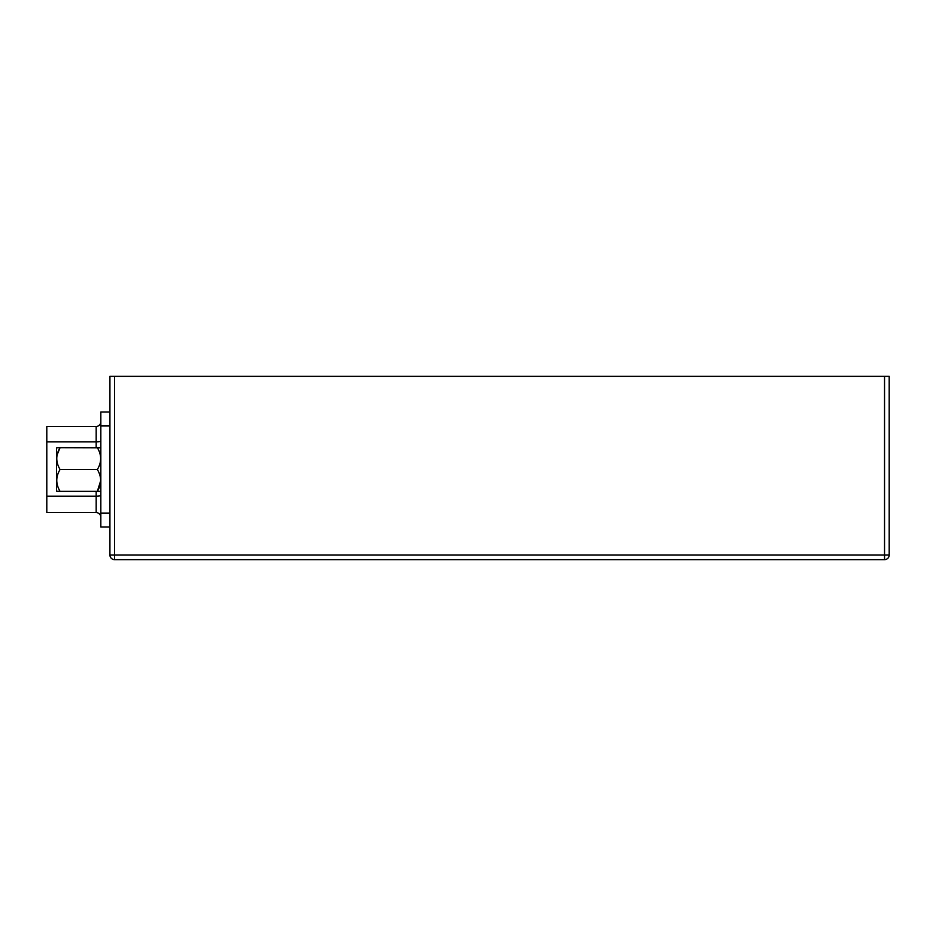 <?xml version="1.0" encoding="UTF-8"?>
<svg xmlns="http://www.w3.org/2000/svg" width="936" height="936" viewBox="0 0 936 936"><rect width="100%" height="100%" fill="white"/><g stroke="black" fill="none" stroke-linecap="round" stroke-linejoin="round"><path stroke-width="1.4" d="M884.543 376.354L889.2 376.354L889.2 554.99A4.657 4.657 0 0 1 884.543 559.646L114.578 559.646A4.657 4.657 0 0 1 109.921 554.99L109.921 376.354L114.578 376.354L114.578 554.99L884.543 554.99L884.543 376.354L114.578 376.354M96.174 447.677L96.174 426.43L46.8 426.43L46.8 512.6L96.174 512.6A4.657 4.657 0 0 1 100.831 517.257M109.921 527.038L100.831 527.038L100.831 411.992L109.921 411.992M96.174 426.43A4.657 4.657 0 0 0 100.831 421.773M56.581 491.236L56.581 447.794L60.079 447.677C55.669 454.896 55.669 462.173 60.079 469.509C55.669 476.728 55.669 484.006 60.079 491.353L56.581 491.236M57.108 454.908L60.079 447.677L100.831 447.794M57.049 491.353L58.477 491.353M58.968 491.353L97.344 491.353C101.743 484.134 101.743 476.857 97.344 469.509C101.743 462.302 101.743 455.025 97.344 447.677L98.444 447.677M100.714 458.804L100.655 460.032M100.714 480.636L97.344 491.353L100.561 491.353M60.079 469.509L97.344 469.509M100.363 447.677L99.38 447.677M889.2 554.99L884.543 554.99L884.543 559.646A4.657 4.657 0 0 0 889.2 554.99M114.578 559.646L114.578 554.99L109.921 554.99M96.174 512.6L96.174 491.353M46.8 496.197L96.174 496.197A4.657 0.807 180 0 0 100.831 495.39M100.831 513.068L109.921 513.068M100.831 425.962L109.921 425.962M46.8 441.827L96.174 441.827A4.657 0.807 180 0 0 100.831 441.02"/></g></svg>
